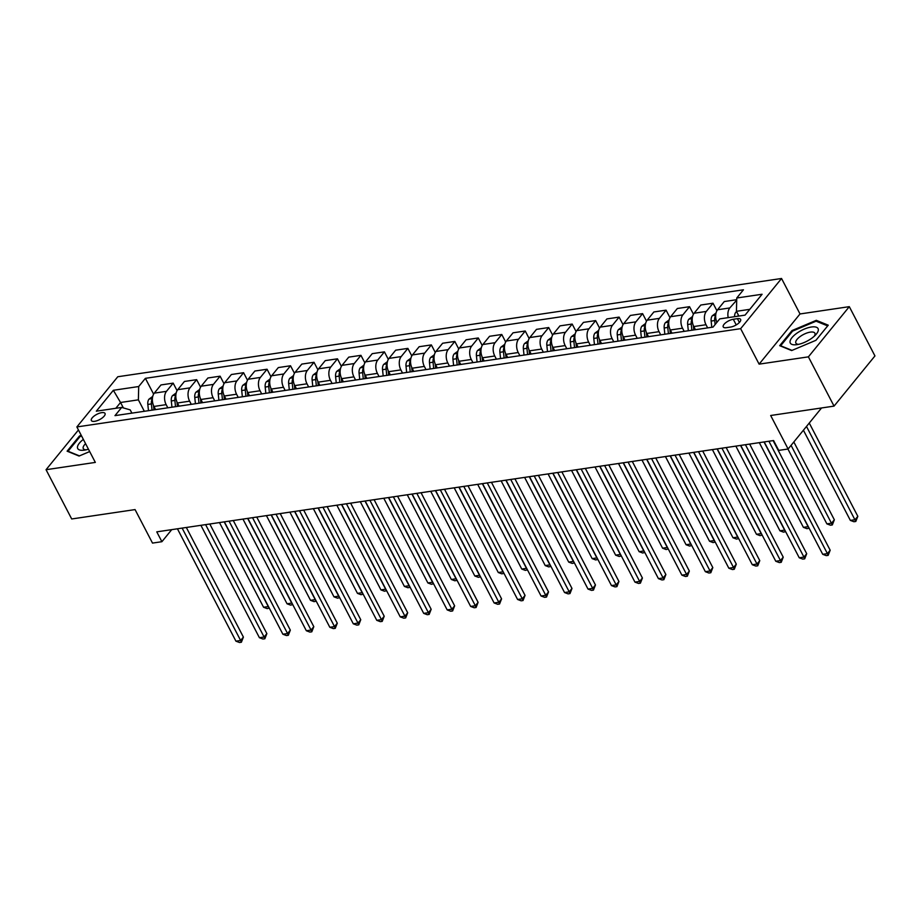 <?xml version="1.0" encoding="UTF-8"?>
<svg xmlns="http://www.w3.org/2000/svg" width="921" height="921" viewBox="0 0 921 921"><rect width="100%" height="100%" fill="white"/><g stroke="black" fill="none" stroke-linecap="round" stroke-linejoin="round"><path stroke-width="1.38" d="M94.656 421.323A7.702 2.97 -27.5 0 0 102.243 417.938A7.702 2.97 -27.5 0 0 105.029 413.425A7.702 2.97 -27.5 0 0 101.736 412.643A7.702 2.97 -27.5 0 0 94.149 416.027A7.702 2.97 -27.5 0 0 91.363 420.54A7.702 2.97 -27.5 0 0 94.656 421.323M781.549 278.487L117.784 376.747L76.869 426.941L740.645 328.67L781.549 278.487L800.015 313.957L759.111 364.14L808.396 356.853L849.3 306.658L800.015 313.957M849.3 306.658L874.95 355.932L834.046 406.115L770.67 415.498L788.111 448.999L821.555 407.957M78.446 429.957L46.05 469.71L71.7 518.972L135.065 509.589L152.506 543.091L161.9 541.698L171.732 529.633M808.396 356.853L834.046 406.115M788.111 448.999L778.717 450.392L773.594 440.537L156.766 531.854L161.9 541.698M737.41 318.654L733.289 319.265A7.472 2.878 -27.5 0 0 725.944 322.546A7.472 2.878 -27.5 0 0 723.238 326.92A7.472 2.878 -27.5 0 0 726.427 327.68L730.56 327.07A7.472 2.878 -27.5 0 0 737.905 323.789A7.472 2.878 -27.5 0 0 740.611 319.414A7.472 2.878 -27.5 0 0 737.41 318.654L739.402 322.465M749.809 309.329L736.432 311.31L736.754 298.001L743.443 289.793L145.391 378.335L153.611 394.13M736.754 298.001L762.093 294.248L745.066 315.132L719.727 318.885L713.038 327.093L114.987 415.636L121.676 407.427L96.325 411.18L113.352 390.285L138.703 386.532L145.391 378.335M759.111 364.14L740.645 328.67M46.05 469.71L95.335 462.411L76.869 426.941M121.676 407.427L130.195 409.88L131.887 413.126M123.368 407.911L120.547 402.489L115.804 408.291M738.895 316.053L736.432 311.31M707.65 327.888L706.004 324.733A9.636 5.929 -98.4 0 1 706.315 311.425L713.004 303.216L716.929 310.734M695.447 329.695L693.801 326.541A9.636 5.929 -98.4 0 1 694.112 313.232L700.8 305.024L713.004 303.216M684.176 331.364L682.53 328.198A9.636 5.929 -98.4 0 1 682.852 314.89L689.541 306.693L693.455 314.211M671.973 333.172L670.327 330.006A9.636 5.929 -98.4 0 1 670.649 316.697L677.338 308.5L689.541 306.693M660.702 334.841L659.056 331.675A9.636 5.929 -98.4 0 1 659.378 318.367L666.067 310.158L669.981 317.687M648.499 336.649L646.853 333.483A9.636 5.929 -98.4 0 1 647.175 320.174L653.864 311.966L666.067 310.158M637.24 338.318L635.582 335.152A9.636 5.929 -98.4 0 1 635.904 321.843L642.593 313.635L646.507 321.164M625.025 340.125L623.379 336.959A9.636 5.929 -98.4 0 1 623.701 323.651L630.39 315.443L642.593 313.635M613.766 341.795L612.12 338.629A9.636 5.929 -98.4 0 1 612.43 325.32L619.119 317.112L623.033 324.629M601.563 343.602L599.916 340.436A9.636 5.929 -98.4 0 1 600.227 327.128L606.916 318.919L619.119 317.112M590.292 345.271L588.646 342.105A9.636 5.929 -98.4 0 1 588.968 328.797L595.657 320.589L599.571 328.106M578.089 347.079L576.442 343.913A9.636 5.929 -98.4 0 1 576.753 330.604L583.442 322.396L595.657 320.589M566.818 348.737L565.172 345.582A9.636 5.929 -98.4 0 1 565.494 332.274L572.183 324.065L576.097 331.583M554.615 350.544L552.968 347.378A9.636 5.929 -98.4 0 1 553.291 334.07L559.98 325.873L572.183 324.065M543.344 352.213L541.698 349.047A9.636 5.929 -98.4 0 1 542.02 335.739L548.709 327.542L552.623 335.06M531.141 354.021L529.494 350.855A9.636 5.929 -98.4 0 1 529.817 337.547L536.506 329.35L548.709 327.542M519.881 355.69L518.235 352.524A9.636 5.929 -98.4 0 1 518.546 339.216L525.235 331.007L529.149 338.537M507.678 357.498L506.02 354.332A9.636 5.929 -98.4 0 1 506.343 341.023L513.032 332.815L525.235 331.007M496.407 359.167L494.761 356.001A9.636 5.929 -98.4 0 1 495.084 342.693L501.772 334.484L505.687 342.013M484.204 360.974L482.558 357.809A9.636 5.929 -98.4 0 1 482.869 344.5L489.558 336.292L501.772 334.484M472.934 362.644L471.287 359.478A9.636 5.929 -98.4 0 1 471.61 346.169L478.298 337.961L482.213 345.479M460.73 364.451L459.084 361.285A9.636 5.929 -98.4 0 1 459.406 347.977L466.095 339.768L478.298 337.961M449.46 366.109L447.813 362.955A9.636 5.929 -98.4 0 1 448.136 349.646L454.824 341.438L458.739 348.955M437.256 367.916L435.61 364.762A9.636 5.929 -98.4 0 1 435.932 351.454L442.621 343.245L454.824 341.438M425.997 369.586L424.351 366.42A9.636 5.929 -98.4 0 1 424.662 353.111L431.35 344.915L435.265 352.432M413.782 371.393L412.136 368.227A9.636 5.929 -98.4 0 1 412.458 354.919L419.147 346.722L431.35 344.915M402.523 373.063L400.877 369.897A9.636 5.929 -98.4 0 1 401.188 356.588L407.876 348.38L411.802 355.909M390.32 374.87L388.674 371.704A9.636 5.929 -98.4 0 1 388.984 358.396L395.673 350.187L407.876 348.38M379.049 376.539L377.403 373.373A9.636 5.929 -98.4 0 1 377.725 360.065L384.414 351.857L388.328 359.386M366.846 378.347L365.2 375.181A9.636 5.929 -98.4 0 1 365.522 361.872L372.211 353.664L384.414 351.857M355.575 380.016L353.929 376.85A9.636 5.929 -98.4 0 1 354.251 363.542L360.94 355.333L364.854 362.851M343.372 381.824L341.726 378.658A9.636 5.929 -98.4 0 1 342.048 365.349L348.737 357.141L360.94 355.333M332.113 383.493L330.455 380.327A9.636 5.929 -98.4 0 1 330.777 367.019L337.466 358.81L341.38 366.328M319.898 385.3L318.252 382.134A9.636 5.929 -98.4 0 1 318.574 368.826L325.263 360.618L337.466 358.81M308.639 386.958L306.992 383.804A9.636 5.929 -98.4 0 1 307.303 370.495L313.992 362.287L317.918 369.805M296.435 388.766L294.789 385.6A9.636 5.929 -98.4 0 1 295.1 372.303L301.789 364.094L313.992 362.287M285.165 390.435L283.518 387.269A9.636 5.929 -98.4 0 1 283.841 373.961L290.529 365.764L294.444 373.281M272.961 392.242L271.315 389.076A9.636 5.929 -98.4 0 1 271.637 375.768L278.326 367.571L290.529 365.764M261.691 393.912L260.044 390.746A9.636 5.929 -98.4 0 1 260.367 377.437L267.055 369.229L270.97 376.758M249.487 395.719L247.841 392.553A9.636 5.929 -98.4 0 1 248.163 379.245L254.852 371.036L267.055 369.229M238.228 397.388L236.57 394.223A9.636 5.929 -98.4 0 1 236.893 380.914L243.581 372.706L247.496 380.235M226.013 399.196L224.367 396.03A9.636 5.929 -98.4 0 1 224.689 382.722L231.378 374.513L243.581 372.706M214.754 400.865L213.108 397.699A9.636 5.929 -98.4 0 1 213.419 384.391L220.107 376.182L224.022 383.7M202.551 402.673L200.905 399.507A9.636 5.929 -98.4 0 1 201.215 386.198L207.904 377.99L220.107 376.182M191.28 404.342L189.634 401.176A9.636 5.929 -98.4 0 1 189.956 387.868L196.645 379.659L200.559 387.177M179.077 406.138L177.431 402.984A9.636 5.929 -98.4 0 1 177.741 389.675L184.43 381.467L196.645 379.659M167.806 407.807L166.16 404.641A9.636 5.929 -98.4 0 1 166.482 391.333L173.171 383.136L177.085 390.654M155.603 409.615L153.957 406.449A9.636 5.929 -98.4 0 1 154.279 393.14L160.968 384.943L173.171 383.136M144.332 411.284L138.38 399.841L120.547 402.489L113.352 390.285M728.2 317.63A9.636 5.929 -98.4 0 1 729.789 307.948L736.696 300.154M716.918 322.327A9.636 5.929 -98.4 0 1 717.586 309.755L724.274 301.547L736.478 299.739M138.703 386.532L138.38 399.841M816.294 320.324L792.014 330.558L779.696 345.674L791.646 350.556L815.925 340.31L828.255 325.194L816.294 320.324L816.904 321.51M81.221 435.299L79.425 436.059L67.106 451.175L79.068 456.045L89.694 451.566M792.405 331.33L792.014 330.558M79.816 436.819L79.425 436.059M768.908 441.228L827.415 553.613L822.718 554.304L764.211 441.919M773.11 440.606L830.178 550.228L827.415 553.613L828.163 555.363L826.287 555.639L822.718 554.304M830.178 550.228L828.163 555.363M736.616 311.666L735.775 312.277A6.378 3.926 81.6 0 0 734.555 316.697M803.411 430.222L850.359 520.4L855.056 519.709L857.819 516.313L809.26 423.05M738.205 314.717A6.378 3.926 81.6 0 0 738.124 316.168M857.819 516.313L855.805 521.459L806.497 426.435M855.805 521.459L853.928 521.735L850.359 520.4M745.434 444.705L803.941 557.09L799.244 557.781L740.737 445.396M749.636 444.083L806.704 553.694L803.941 557.09L804.701 558.84L802.813 559.116L799.244 557.781M806.704 553.694L804.701 558.84M721.96 448.182L780.467 560.567L775.781 561.257L717.275 448.872M726.174 447.548L783.23 557.17L780.467 560.567L781.227 562.317L779.35 562.593L775.781 561.257M783.23 557.17L781.227 562.317M698.498 451.647L756.993 564.043L752.307 564.734L693.801 452.349M702.7 451.025L759.767 560.647L756.993 564.043L757.753 565.793L755.876 566.07L752.307 564.734M759.767 560.647L757.753 565.793M716.043 313.013L712.301 315.753A6.378 3.926 81.6 0 0 711.139 321.049L711.795 327.277M787.927 449.022L826.885 523.876L831.582 523.174L834.345 519.789L793.833 441.976M715.663 315.822L715.168 316.479A6.378 3.926 81.6 0 0 714.708 320.52L715.122 324.526M834.345 519.789L832.331 524.935L791.07 445.361M832.331 524.935L830.454 525.212L826.885 523.876M692.569 316.49L688.827 319.23A6.378 3.926 81.6 0 0 687.665 324.514L688.321 330.754M692.189 319.299L691.694 319.955A6.378 3.926 81.6 0 0 691.234 323.996L691.89 330.225M693.801 329.948L693.34 325.55M694.135 329.891L693.789 326.518M759.318 442.644L803.411 527.353L808.108 526.651L764.016 441.953M809.087 528.124L806.992 528.689L803.411 527.353M808.868 528.412L808.235 526.49M669.095 319.967L665.365 322.695A6.378 3.926 81.6 0 0 664.191 327.991L664.847 334.231M668.715 322.776L668.22 323.432A6.378 3.926 81.6 0 0 667.76 327.462L668.416 333.701M670.327 333.414L669.866 329.027M670.672 333.367L670.315 329.994L682.53 328.198M735.856 446.121L779.949 530.818L784.634 530.128L740.542 445.43M785.625 531.601L783.518 532.154L779.949 530.818M785.394 531.878L784.773 529.966M675.024 455.124L733.53 567.509L728.833 568.211L670.327 455.826M679.226 454.502L736.293 564.124L733.53 567.509L734.279 569.27L732.402 569.546L728.833 568.211M736.293 564.124L734.279 569.27M645.621 323.444L641.891 326.172A6.378 3.926 81.6 0 0 640.717 331.468L641.373 337.708M645.253 326.241L644.758 326.909A6.378 3.926 81.6 0 0 644.286 330.938L644.942 337.178M646.853 336.89L646.392 332.504M647.198 336.844L646.841 333.46L659.056 331.675M712.382 449.598L756.475 534.295L761.172 533.604L717.079 448.895M762.151 535.078L760.044 535.631L756.475 534.295M761.92 535.354L761.299 533.443M790.011 341.806A15.657 6.044 -27.5 0 0 796.63 344.696A15.657 6.044 -27.5 0 0 815.764 334.737A15.657 6.044 -27.5 0 0 818.343 329.856A15.657 6.044 -27.5 0 0 804.298 329.096A15.657 6.044 -27.5 0 0 790.011 341.806M814.268 336.223A10.718 4.133 -27.5 0 0 815.085 334.081A10.718 4.133 -27.5 0 0 814.901 333.218A10.718 4.133 -27.5 0 0 804.47 334.001A10.718 4.133 -27.5 0 0 795.698 342.255A10.718 4.133 -27.5 0 0 795.882 343.119A10.718 4.133 -27.5 0 0 798.703 344.327M792.037 350.394L780.651 345.755L792.59 331.111L816.11 321.187L827.68 325.907M83.362 439.398A15.657 6.044 -27.5 0 0 84.053 450.185A15.657 6.044 -27.5 0 0 84.398 450.139A15.657 6.044 -27.5 0 0 88.451 449.172M85.584 443.669A10.718 4.133 -27.5 0 0 83.293 448.608A10.718 4.133 -27.5 0 0 86.114 449.816M79.448 455.883L68.062 451.244L80 436.6L81.566 435.944M651.55 458.6L710.056 570.985L705.359 571.688L646.853 459.291M655.752 457.979L712.819 567.601L710.056 570.985L710.816 572.735L708.928 573.023L705.359 571.688M712.819 567.601L710.816 572.735M622.159 326.909L618.417 329.649A6.378 3.926 81.6 0 0 617.254 334.945L617.91 341.173M621.779 329.718L621.284 330.386A6.378 3.926 81.6 0 0 620.823 334.415L621.468 340.655M623.379 340.367L622.918 335.981M623.724 340.321L623.367 336.936M688.908 453.074L733.001 537.772L737.698 537.081L693.605 452.372M738.677 538.555L736.57 539.107L733.001 537.772M738.446 538.831L737.825 536.92M628.076 462.077L686.582 574.462L681.885 575.153L623.39 462.768M632.29 461.456L689.345 571.066L686.582 574.462L687.342 576.212L685.466 576.488L681.885 575.153M689.345 571.066L687.342 576.212M598.685 330.386L594.943 333.126A6.378 3.926 81.6 0 0 593.78 338.421L594.436 344.65M598.305 333.195L597.81 333.851A6.378 3.926 81.6 0 0 597.349 337.892L598.005 344.12M599.916 343.844L599.456 339.446M600.25 343.786L599.905 340.413L612.12 338.629M665.434 456.54L709.527 541.249L714.224 540.558L670.131 455.849M715.203 542.032L713.096 542.584L709.527 541.249M714.984 542.308L714.351 540.397M604.613 465.554L663.108 577.939L658.423 578.63L599.916 466.245M608.816 464.932L665.883 574.543L663.108 577.939L663.868 579.689L661.992 579.965L658.423 578.63M665.883 574.543L663.868 579.689M575.211 333.863L571.481 336.602A6.378 3.926 81.6 0 0 570.306 341.898L570.962 348.126M574.831 336.672L574.336 337.328A6.378 3.926 81.6 0 0 573.875 341.369L574.531 347.597M576.442 347.321L575.982 342.923M576.788 347.263L576.431 343.89M641.972 460.016L686.064 544.725L690.75 544.023L646.657 459.326M691.729 545.508L689.633 546.061L686.064 544.725M691.51 545.785L690.888 543.874M581.139 469.019L639.646 581.416L634.949 582.107L576.442 469.722M585.342 468.398L642.409 578.02L639.646 581.416L640.394 583.166L638.518 583.442L634.949 582.107M642.409 578.02L640.394 583.166M551.737 337.339L548.007 340.079A6.378 3.926 81.6 0 0 546.832 345.363L547.488 351.603M551.368 340.148L550.873 340.805A6.378 3.926 81.6 0 0 550.401 344.845L551.057 351.074M552.968 350.786L552.508 346.4M553.314 350.74L552.957 347.367L565.172 345.582M618.498 463.493L662.59 548.202L667.288 547.5L623.183 462.803M668.266 548.974L666.159 549.538L662.59 548.202M668.036 549.25L667.414 547.339M557.666 472.496L616.172 584.881L611.475 585.583L552.968 473.198M561.868 471.874L618.935 581.496L616.172 584.881L616.92 586.642L615.044 586.919L611.475 585.583M618.935 581.496L616.92 586.642M528.274 340.816L524.533 343.545A6.378 3.926 81.6 0 0 523.37 348.84L524.014 355.08M527.894 343.625L527.399 344.281A6.378 3.926 81.6 0 0 526.927 348.311L527.583 354.55M529.494 354.263L529.034 349.876M529.84 354.217L529.483 350.832M595.024 466.97L639.116 551.667L643.814 550.977L599.721 466.279M644.792 552.45L642.685 553.003L639.116 551.667M644.562 552.727L643.94 550.816M534.192 475.973L592.698 588.358L588.001 589.06L529.506 476.664M538.405 475.351L595.461 584.973L592.698 588.358L593.458 590.119L591.581 590.396L588.001 589.06M595.461 584.973L593.458 590.119M504.8 344.293L501.059 347.021A6.378 3.926 81.6 0 0 499.896 352.317L500.552 358.557M504.42 347.09L503.925 347.758A6.378 3.926 81.6 0 0 503.465 351.787L504.121 358.027M506.032 357.739L505.571 353.353M506.366 357.693L506.02 354.309M571.55 470.447L615.642 555.144L620.34 554.454L576.247 469.745M621.318 555.927L619.211 556.48L615.642 555.144M621.099 556.203L620.466 554.292M510.729 479.45L569.224 591.835L564.538 592.525L506.032 480.14M514.931 478.828L571.987 588.45L569.224 591.835L569.984 593.585L568.107 593.872L564.538 592.525M571.987 588.45L569.984 593.585M481.326 347.758L477.585 350.498A6.378 3.926 81.6 0 0 476.422 355.794L477.078 362.022M480.946 350.567L480.451 351.235A6.378 3.926 81.6 0 0 479.991 355.264L480.647 361.504M482.558 361.216L482.097 356.83M482.903 361.17L482.546 357.785L494.761 356.001M548.076 473.924L592.168 558.621L596.866 557.93L552.773 473.221M597.844 559.404L595.749 559.956L592.168 558.621M597.625 559.68L596.992 557.769M487.255 482.926L545.762 595.311L541.064 596.002L482.558 483.617M491.457 482.305L548.525 591.915L545.762 595.311L546.51 597.061L544.633 597.338L541.064 596.002M548.525 591.915L546.51 597.061M457.852 351.235L454.122 353.975A6.378 3.926 81.6 0 0 452.948 359.271L453.604 365.499M457.484 354.044L456.989 354.7A6.378 3.926 81.6 0 0 456.517 358.741L457.173 364.969M459.084 364.693L458.623 360.295M459.429 364.635L459.072 361.262L471.287 359.478M524.613 477.389L568.706 562.098L573.392 561.396L529.299 476.698M574.382 562.881L572.275 563.433L568.706 562.098M574.151 563.157L573.53 561.246M463.781 486.403L522.288 598.788L517.59 599.479L459.084 487.094M467.983 485.77L525.051 595.392L522.288 598.788L523.036 600.538L521.159 600.814L517.59 599.479M525.051 595.392L523.036 600.538M434.39 354.712L430.648 357.452A6.378 3.926 81.6 0 0 429.485 362.736L430.13 368.976M434.01 357.521L433.515 358.177A6.378 3.926 81.6 0 0 433.043 362.218L433.699 368.446M435.61 368.17L435.149 363.772M435.955 368.112L435.598 364.739M501.139 480.866L545.232 565.575L549.929 564.872L505.836 480.175M550.908 566.346L548.801 566.91L545.232 565.575M550.677 566.634L550.056 564.711M440.307 489.868L498.814 602.265L494.117 602.956L435.61 490.571M444.521 489.247L501.577 598.869L498.814 602.265L499.573 604.015L497.697 604.291L494.117 602.956M501.577 598.869L499.573 604.015M410.916 358.188L407.174 360.917A6.378 3.926 81.6 0 0 406.011 366.213L406.668 372.452M410.536 360.997L410.041 361.654A6.378 3.926 81.6 0 0 409.58 365.683L410.236 371.923M412.148 371.635L411.675 367.249M412.481 371.589L412.124 368.216L424.351 366.42M477.665 484.342L521.758 569.04L526.455 568.349L482.362 483.652M527.434 569.823L525.327 570.387L521.758 569.04M527.203 570.099L526.582 568.188M416.833 493.345L475.34 605.73L470.654 606.432L412.148 494.047M421.047 492.723L478.103 602.346L475.34 605.73L476.099 607.492L474.223 607.768L470.654 606.432M478.103 602.346L476.099 607.492M387.442 361.665L383.7 364.394A6.378 3.926 81.6 0 0 382.537 369.689L383.194 375.929M387.062 364.463L386.567 365.13A6.378 3.926 81.6 0 0 386.106 369.16L386.762 375.4M388.674 375.112L388.213 370.726M389.019 375.066L388.662 371.681L400.877 369.897M454.191 487.819L498.284 572.517L502.981 571.826L458.888 487.117M503.96 573.299L501.864 573.852L498.284 572.517M503.741 573.576L503.108 571.665M393.371 496.822L451.877 609.207L447.18 609.909L388.674 497.513M397.573 496.2L454.64 605.822L451.877 609.207L452.625 610.957L450.749 611.245L447.18 609.909M454.64 605.822L452.625 610.957M363.968 365.142L360.238 367.87A6.378 3.926 81.6 0 0 359.063 373.166L359.72 379.406M363.599 367.94L363.104 368.607A6.378 3.926 81.6 0 0 362.632 372.637L363.288 378.876M365.2 378.589L364.739 374.202M365.545 378.543L365.188 375.158M430.729 491.296L474.822 575.993L479.507 575.303L435.414 490.594M480.497 576.776L478.39 577.329L474.822 575.993M480.267 577.053L479.645 575.141M369.897 500.299L428.403 612.684L423.706 613.374L365.2 500.989M374.099 499.677L431.166 609.288L428.403 612.684L429.151 614.434L427.275 614.71L423.706 613.374M431.166 609.288L429.151 614.434M340.505 368.607L336.764 371.347A6.378 3.926 81.6 0 0 335.589 376.643L336.246 382.871M340.125 371.416L339.63 372.072A6.378 3.926 81.6 0 0 339.158 376.113L339.814 382.342M341.726 382.065L341.265 377.668M342.071 382.008L341.714 378.635M407.255 494.761L451.348 579.47L456.045 578.779L411.952 494.07M457.023 580.253L454.916 580.806L451.348 579.47M456.793 580.529L456.171 578.618M346.423 503.775L404.929 616.161L400.232 616.851L341.726 504.466M350.625 503.154L407.692 612.764L404.929 616.161L405.689 617.91L403.801 618.187L400.232 616.851M407.692 612.764L405.689 617.91M317.031 372.084L313.29 374.824A6.378 3.926 81.6 0 0 312.127 380.12L312.783 386.348M316.651 374.893L316.156 375.549A6.378 3.926 81.6 0 0 315.696 379.59L316.352 385.818M318.252 385.542L317.791 381.144M318.597 385.485L318.24 382.111M383.781 498.238L427.874 582.947L432.571 582.245L388.478 497.547M433.549 583.73L431.442 584.282L427.874 582.947M433.319 584.006L432.697 582.095M322.949 507.241L381.455 619.637L376.77 620.328L318.263 507.943M327.162 506.619L384.218 616.241L381.455 619.637L382.215 621.387L380.338 621.663L376.77 620.328M384.218 616.241L382.215 621.387M293.557 375.561L289.816 378.301A6.378 3.926 81.6 0 0 288.653 383.585L289.309 389.825M293.177 378.37L292.682 379.026A6.378 3.926 81.6 0 0 292.222 383.067L292.878 389.295M294.789 389.019L294.329 384.621M295.123 388.961L294.778 385.588L306.992 383.804M360.307 501.715L404.4 586.424L409.097 585.721L365.004 501.024M410.075 587.195L407.98 587.759L404.4 586.424M409.857 587.471L409.223 585.56M299.486 510.718L357.993 623.103L353.296 623.805L294.789 511.42M303.688 510.096L360.756 619.718L357.993 623.103L358.741 624.864L356.864 625.14L353.296 623.805M360.756 619.718L358.741 624.864M270.083 379.038L266.353 381.766A6.378 3.926 81.6 0 0 265.179 387.062L265.835 393.302M269.703 381.847L269.208 382.503A6.378 3.926 81.6 0 0 268.748 386.532L269.404 392.772M271.315 392.484L270.855 388.098M271.66 392.438L271.304 389.053L283.518 387.269M336.844 505.192L380.937 589.889L385.623 589.198L341.53 504.501M386.613 590.672L384.506 591.224L380.937 589.889M386.383 590.948L385.761 589.037M276.012 514.194L334.519 626.579L329.822 627.282L271.315 514.885M280.214 513.573L337.282 623.195L334.519 626.579L335.267 628.341L333.39 628.617L329.822 627.282M337.282 623.195L335.267 628.341M246.609 382.514L242.879 385.243A6.378 3.926 81.6 0 0 241.705 390.539L242.361 396.778M246.241 385.312L245.746 385.98A6.378 3.926 81.6 0 0 245.274 390.009L245.93 396.249M247.841 395.961L247.381 391.575M248.186 395.915L247.83 392.53M313.37 508.668L357.463 593.366L362.16 592.675L318.067 507.966M363.139 594.149L361.032 594.701L357.463 593.366M362.909 594.425L362.287 592.514M252.538 517.671L311.045 630.056L306.348 630.747L247.841 518.362M256.74 517.049L313.808 626.671L311.045 630.056L311.805 631.806L309.917 632.094L306.348 630.747M313.808 626.671L311.805 631.806M223.147 385.98L219.405 388.72A6.378 3.926 81.6 0 0 218.242 394.015L218.899 400.244M222.767 388.789L222.272 389.456A6.378 3.926 81.6 0 0 221.811 393.486L222.456 399.726M224.367 399.438L223.907 395.051M224.712 399.392L224.356 396.007L236.57 394.223M289.896 512.145L333.989 596.843L338.686 596.152L294.593 511.443M339.665 597.625L337.558 598.178L333.989 596.843M339.435 597.902L338.813 595.991M229.064 521.148L287.571 633.533L282.874 634.224L224.379 521.839M233.278 520.526L290.334 630.137L287.571 633.533L288.331 635.283L286.454 635.559L282.874 634.224M290.334 630.137L288.331 635.283M199.673 389.456L195.931 392.196A6.378 3.926 81.6 0 0 194.768 397.492L195.425 403.72M199.293 392.265L198.798 392.922A6.378 3.926 81.6 0 0 198.337 396.963L198.994 403.191M200.905 402.914L200.444 398.517M201.239 402.857L200.893 399.484L213.108 397.699M266.422 515.61L310.515 600.319L315.212 599.617L271.119 514.92M316.191 601.102L314.096 601.655L310.515 600.319M315.972 601.378L315.339 599.467M205.602 524.625L264.097 637.01L259.411 637.7L200.905 525.315M209.804 524.003L266.871 633.613L264.097 637.01L264.857 638.76L262.98 639.036L259.411 637.7M266.871 633.613L264.857 638.76M176.199 392.933L172.469 395.673A6.378 3.926 81.6 0 0 171.294 400.969L171.951 407.197M175.819 395.742L175.324 396.398A6.378 3.926 81.6 0 0 174.863 400.439L175.52 406.668M177.431 406.391L176.97 401.993M177.776 406.334L177.419 402.961M242.96 519.087L287.053 603.796L291.738 603.094L247.645 518.396M292.717 604.567L290.622 605.132L287.053 603.796M292.498 604.855L291.876 602.944M182.128 528.09L240.634 640.486L235.937 641.177L177.431 528.792M186.33 527.468L243.397 637.09L240.634 640.486L241.383 642.236L239.506 642.513L235.937 641.177M243.397 637.09L241.383 642.236M152.725 396.41L148.995 399.138A6.378 3.926 81.6 0 0 147.821 404.434L148.477 410.674M152.356 399.219L151.861 399.875A6.378 3.926 81.6 0 0 151.389 403.905L152.046 410.144M153.957 409.857L153.496 405.47M154.302 409.81L153.945 406.437M219.486 522.564L263.579 607.261L268.276 606.571L224.183 521.873M269.254 608.044L267.148 608.608L263.579 607.261M269.024 608.321L268.402 606.409M693.801 326.541L706.004 324.733M623.379 336.959L635.582 335.152M576.442 343.913L588.646 342.105M529.494 350.855L541.698 349.047M506.02 354.332L518.235 352.524M435.61 364.762L447.813 362.955M365.2 375.181L377.403 373.373M341.726 378.658L353.929 376.85M318.252 382.134L330.455 380.327M247.841 392.553L260.044 390.746M177.431 402.984L189.634 401.176M153.957 406.449L166.16 404.641M717.586 309.755L729.789 307.948M694.112 313.232L706.315 311.425M670.649 316.697L682.852 314.89M647.175 320.174L659.378 318.367M623.701 323.651L635.904 321.843M600.227 327.128L612.43 325.32M576.753 330.604L588.968 328.797M553.291 334.07L565.494 332.274M529.817 337.547L542.02 335.739M506.343 341.023L518.546 339.216M482.869 344.5L495.084 342.693M459.406 347.977L471.61 346.169M435.932 351.454L448.136 349.646M412.458 354.919L424.662 353.111M388.984 358.396L401.188 356.588M365.522 361.872L377.725 360.065M342.048 365.349L354.251 363.542M318.574 368.826L330.777 367.019M295.1 372.303L307.303 370.495M271.637 375.768L283.841 373.961M248.163 379.245L260.367 377.437M224.689 382.722L236.893 380.914M201.215 386.198L213.419 384.391M177.741 389.675L189.956 387.868M154.279 393.14L166.482 391.333M736.224 324.917L733.289 319.265M736.823 312.058L735.879 312.196M715.698 315.189L712.405 315.673M714.708 320.52L711.139 321.049M715.709 317.526L715.168 316.479M692.224 318.666L688.931 319.15M691.234 323.996L687.665 324.514M692.235 321.003L691.694 319.955M668.75 322.143L665.457 322.626M667.76 327.462L664.191 327.991M668.773 324.48L668.22 323.432M645.287 325.608L641.995 326.103M644.286 330.938L640.717 331.468M645.299 327.945L644.758 326.909M621.813 329.085L618.521 329.568M620.823 334.415L617.254 334.945M621.825 331.422L621.284 330.386M598.339 332.562L595.047 333.045M597.349 337.892L593.78 338.421M598.351 334.899L597.81 333.851M574.865 336.038L571.573 336.522M573.875 341.369L570.306 341.898M574.888 338.375L574.336 337.328M551.391 339.515L548.11 339.999M550.401 344.845L546.832 345.363M551.414 341.852L550.873 340.805M527.929 342.98L524.636 343.475M526.927 348.311L523.37 348.84M527.94 345.317L527.399 344.281M504.455 346.457L501.162 346.952M503.465 351.787L499.896 352.317M504.466 348.794L503.925 347.758M480.981 349.934L477.688 350.417M479.991 355.264L476.422 355.794M480.992 352.271L480.451 351.235M457.507 353.411L454.226 353.894M456.517 358.741L452.948 359.271M457.53 355.748L456.989 354.7M434.044 356.888L430.752 357.371M433.043 362.218L429.485 362.736M434.056 359.225L433.515 358.177M410.57 360.364L407.278 360.848M409.58 365.683L406.011 366.213M410.582 362.701L410.041 361.654M387.096 363.83L383.804 364.325M386.106 369.16L382.537 369.689M387.108 366.167L386.567 365.13M363.622 367.306L360.33 367.801M362.632 372.637L359.063 373.166M363.645 369.643L363.104 368.607M340.16 370.783L336.867 371.267M339.158 376.113L335.589 376.643M340.171 373.12L339.63 372.072M316.686 374.26L313.393 374.743M315.696 379.59L312.127 380.12M316.697 376.597L316.156 375.549M293.212 377.737L289.919 378.22M292.222 383.067L288.653 383.585M293.223 380.074L292.682 379.026M269.738 381.202L266.445 381.697M268.748 386.532L265.179 387.062M269.761 383.55L269.208 382.503M246.275 384.679L242.983 385.174M245.274 390.009L241.705 390.539M246.287 387.016L245.746 385.98M222.801 388.155L219.509 388.639M221.811 393.486L218.242 394.015M222.813 390.492L222.272 389.456M199.327 391.632L196.035 392.116M198.337 396.963L194.768 397.492M199.339 393.969L198.798 392.922M175.853 395.109L172.561 395.593M174.863 400.439L171.294 400.969M175.876 397.446L175.324 396.398M152.379 398.586L149.098 399.069M151.389 403.905L147.821 404.434M152.402 400.923L151.861 399.875"/></g></svg>
